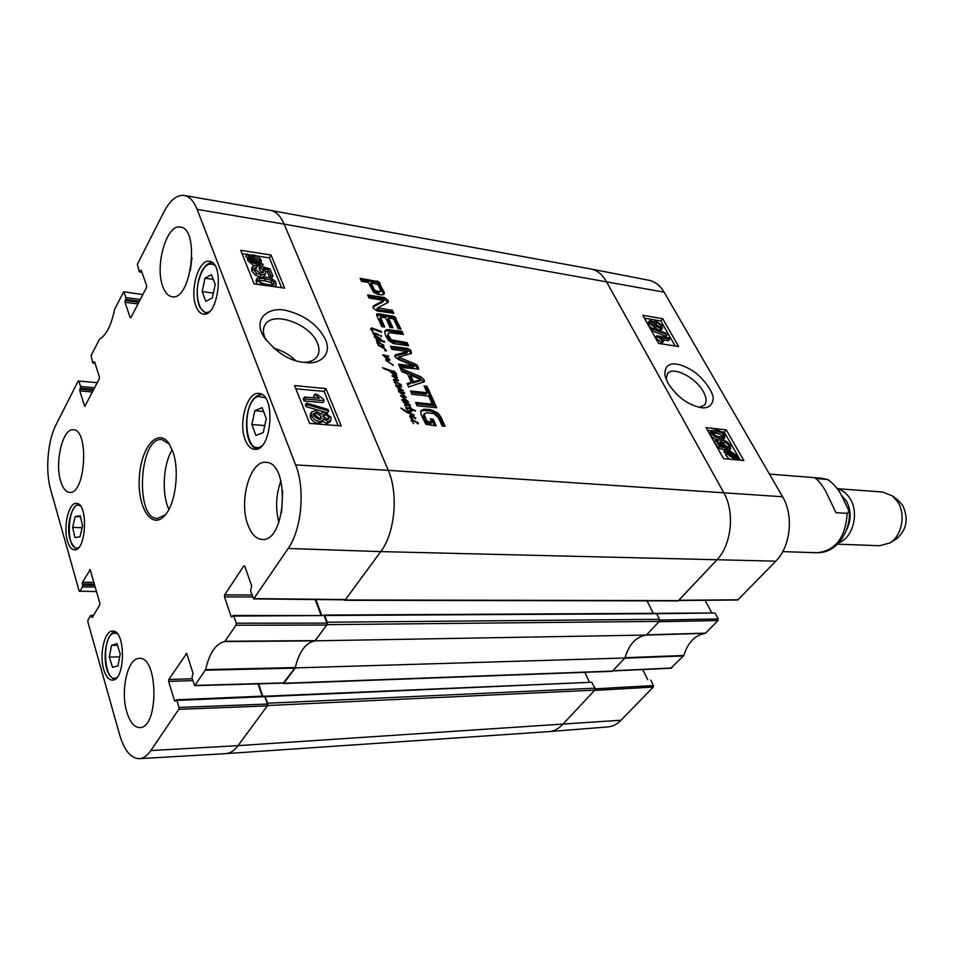 <?xml version="1.0" encoding="UTF-8"?>
<svg xmlns="http://www.w3.org/2000/svg" width="954" height="954" viewBox="0 0 954 954"><rect width="100%" height="100%" fill="white"/><g stroke="black" fill="none" stroke-linecap="round" stroke-linejoin="round"><path stroke-width="1.43" d="M405.784 405.855L404.711 404.496L405.605 404.293L403.148 401.598L405.939 401.872L410.172 404.937L409.326 405.486L408.073 404.484L409.66 405.14L408.92 404.472L404.186 402.004L405.223 403.578L410.339 406.225L406.309 405.068L405.331 405.343L405.569 406.154M405.605 404.293L405.176 405.557M410.172 404.937L409.707 405.593M403.876 401.407L403.244 402.314M380.801 335.379L381.445 336.607L380.574 335.713M381.242 335.641L380.825 336.273M372.597 330.788L373.419 332.886L370.629 328.82L371.619 327.89L381.23 331.36L381.576 332.374L372.215 328.82L371.44 328.963L372.251 331.312M371.44 328.963L371.034 329.595M381.23 331.36L380.777 332.064M380.729 331.157L380.276 331.837M380.3 330.943L379.835 331.646M375.84 329.225L375.435 329.846M371.619 327.89L370.784 329.178M373.419 332.886L376.329 336.19L373.741 334.663L372.883 333.542L373.419 332.886L372.931 333.638M374.183 333.661L374.016 332.97L377.569 333.972L379.203 335.367L374.135 333.733M409.838 406.69L411.663 408.932L415.634 410.852L412.152 409.898L411.198 411.293M412.152 409.898L411.723 410.53L411.198 409.457L406.917 407.859L406.201 408.789M415.324 410.53L414.895 411.15M411.663 408.932L411.246 409.54M411.138 408.038L410.435 409.063M406.547 408.288L408.121 410.47L405.76 407.37L409.409 407.895L410.637 408.455L410.28 408.98M410.637 408.455L409.504 407.203M406.821 407.108L405.939 408.395M409.97 410.614L412.021 411.234L408.861 412.533L413.69 414.573L414.012 415.479L406.106 412.021L400.859 408.073L407.823 411.937L409.97 410.614L409.111 411.854M407.752 412.39L409.027 411.973M408.026 411.901L407.501 412.641M407.823 411.937L407.37 412.593M413.69 414.573L413.261 415.193M378.166 344.823L379.704 346.028M379.501 345.706L378.046 345.062M379.835 345.825L378.297 345.491M377.057 341.508L379.346 345.253L383.723 346.707L384.152 347.638L382.912 347.208L386.227 350.201L386.406 350.857L384.915 350.762L385.798 350.345L383.937 348.508L379.418 345.897M386.227 350.201L385.714 350.977M383.723 346.707L383.317 347.316M379.752 339.719L380.157 339.016L378.034 337.704L374.803 336.774L379.752 339.719L377.021 340.542L383.842 345.813L377.891 341.437L376.758 342.2M378.631 344.99L376.735 341.997M377.569 342.104L376.997 342.975M380.348 343.213L382.84 345.098L380.181 342.999L380.074 343.619M378.034 342.021L378.929 342.45M383.758 345.265L383.377 345.861M383.508 344.823L382.924 345.706M378.988 342.367L378.022 342.092M377.867 339.266L377.355 340.053M378.714 339.481L378.321 340.077M377.045 340.149L376.603 340.816M374.803 335.975L374.195 336.905L374.803 335.975L378.022 337.036L380.98 339.135L380.515 339.958L384.402 341.401L384.641 342.176L379.287 340.435M384.402 341.401L383.961 342.069M383.269 340.936L382.697 341.806M380.515 339.958L379.966 340.805M380.98 339.135L380.086 340.614M379.62 339.91L380.086 340.506M377.235 341.46L376.27 340.053L376.925 339.278L374.183 336.869M376.925 339.278L376.305 340.232M396.089 386.215L397.114 385.201L401.729 386.966L396.542 385.905L403.494 390.627L398.927 389.673L400.549 391.677L398.784 390.508L398.128 389.137L398.867 388.779L395.66 385.547L396.625 385.142L395.993 386.072M399.976 391.462L404.269 392.571L404.734 393.406L403.971 393.549L400.775 392.559L406.356 397.436L402.218 396.542L408.55 401.861L401.574 399.809L403.733 399.643L407.43 401.026L401.407 396.53L400.537 395.528L405.176 396.554L398.903 391.784L398.605 391.057L399.976 391.462L399.452 392.237M399.547 388.552L398.712 389.983M396.947 385.356L396.208 386.394M396.745 385.249L394.229 381.54M400.549 391.712L399.929 392.619M405.176 396.554L404.651 397.317M404.579 396.566L404.162 397.174M407.43 401.026L407.012 401.622M405.581 400.298L405.176 400.895M403.733 399.643L403.232 400.37M402.481 399.44L401.908 400.275M404.269 392.571L403.649 393.477M403.53 392.702L403.089 393.334M397.866 382.781L400.406 384.7L397.711 382.566L397.591 383.198M394.539 381.087L401.336 384.856L400.632 385.416L395.528 381.6L395.099 382.721L396.625 385.142M395.063 381.695L394.479 382.566M401.336 384.856L400.918 385.476M401.074 384.402L400.453 385.309M395.385 380.992L394.586 382.411M398.533 380.431L393.704 380.455L393.453 379.62L394.682 379.406L397.448 380.121L391.987 375.733L397.234 377.176L397.198 377.951L393.68 376.758L398.533 380.431L398.14 380.992M397.234 377.176L396.804 377.808M392.69 375.649L392.249 376.305M394.682 379.406L394.157 380.193M414.823 421.084L417.399 423.016L414.656 420.857L414.525 421.501M411.448 419.378L418.067 422.694L418.412 423.779L412.45 419.891L412.033 421.084L413.714 423.683L411.15 419.808M411.985 420.01L411.389 420.869M418.341 423.159L417.888 423.803M418.067 422.694L417.411 423.636M411.901 419.271L409.898 416.874L409.85 415.527L411.031 415.264L415.813 418.007L415.36 418.746L410.733 416.039L412.402 419.295L411.186 420.285M415.813 418.007L415.312 418.723M411.031 415.264L410.16 416.659M382.9 354.745L388.743 356.247L388.302 356.796L383.878 355.675L389.709 359.348L389.9 360.302L386.406 360.266L393.179 365.346M389.709 359.348L389.196 360.111M384.82 356.391L382.673 355.138M388.421 355.937L387.92 356.701M393.346 365.108L386.024 360.612L386.12 358.99L387.825 358.871L384.498 356.879M387.825 358.871L387.241 359.753M386.954 358.895L386.37 360.23M386.12 358.99L385.631 359.73M390.317 371.142L395.361 375.375L395.481 373.515L392.881 370.951L393.859 370.939L396.208 373.431L396.685 375.84L395.004 376.043L389.578 370.963L382.494 367.779L392.774 371.13L393.585 372.263L390.031 371.559M393.394 371.452L393 372.048M392.774 371.13L392.297 371.833M390.663 370.557L390.019 371.523M390.222 370.414L389.733 371.142M389.769 370.104L389.327 370.772M384.724 368.363L384.295 369.007M395.576 375.518L395.767 376.27M396.208 373.431L395.683 374.207M395.361 375.375L394.968 375.971M344.621 600.304L678.151 600.901L716.621 560.225C731.67 544.961 735.105 511.988 723.621 492.383L606.279 281.347C602.26 274.335 597.132 270.209 590.884 268.98L270.507 210.381C276.088 211.502 280.643 216.093 284.149 224.13L388.254 470.346C398.653 493.612 394.956 533.25 380.753 551.603L345.181 599.971L343.977 599.816M389.757 332.767L388.409 333.232L388.099 334.723L391.378 339.851L407.131 342.653L408.562 345.789L393.394 343.607L388.6 340.53L385.714 335.975L384.665 331.706L385.201 330.454L387.109 329.595L402.004 331.36L403.411 334.472L389.757 332.767M435.215 404.424L436.717 407.74L417.101 405.808L415.61 402.457L435.215 404.424L434.261 405.772L435.084 407.585M400.31 368.196L420.738 376.699L424.208 379.775L424.303 381.683L408.706 387.002L407.155 383.532L411.317 382.28L407.573 373.944L401.837 371.619L400.31 368.196M377.808 307.808L392.452 310.36L393.799 313.329L377.08 310.932L373.264 308.106L373.718 305.709L383.746 300.462L368.936 297.958L367.612 295.001L384.402 297.517L388.111 300.367L388.242 302.335L377.808 307.808M385.643 317.658L380.467 317.157L384.653 327.019L381.731 326.626L376.568 314.868L376.699 314.069L378.702 313.783L394.574 316.561L400.99 329.154L398.128 328.76L394.097 319.876L392.607 318.636L388.528 318.064L392.941 327.83L390.043 327.437L385.643 317.658M378.261 294.428L373.718 292.473L368.316 282.396L361.506 281.323L360.171 278.318L378.762 281.764L384.307 292.723L384.057 294.214L382.149 294.893L378.261 294.428M414.191 366.062L398.426 359.479L394.992 356.748L395.493 354.805L407.692 351.549L391.903 349.379L390.484 346.195L407.561 348.365L410.268 349.808L411.496 353.338L398.7 357.201L414.573 363.712L417.22 365.275L418.699 368.995L399.976 367.457L398.522 364.201L414.191 366.062L412.82 367.457L413.738 366.109M431.733 402.898L428.62 396.029L411.961 394.288L410.482 390.985L427.13 392.738L424.065 385.965L426.963 386.275L434.654 403.184L431.733 402.898M426.808 421.096L431.852 422.252L430.349 418.913L433.14 419.176L436.169 425.889L425.949 424.339L421.143 414.859L420.845 410.84L423.767 409.23L430.492 409.624L437.981 413.034L441.13 417.435L445.16 426.307L442.227 426.044L438.625 418.102L434.022 413.642L426.51 412.712L424.16 414.322L426.808 421.096L425.854 422.455L430.886 423.612L431.852 422.252M427.297 421.561L426.343 422.92M426.688 420.869L425.854 422.455M424.613 416.242L423.659 417.602L425.722 422.228M424.16 414.322L423.206 415.682L423.659 417.602M424.411 413.595L423.206 415.682M441.13 417.435L440.164 418.782L443.515 426.152M437.981 413.034L437.027 414.382L440.164 418.782M433.056 410.232L432.102 411.591L437.027 414.382M430.492 409.624L429.538 410.971L432.102 411.591M425.854 409.147L424.9 410.494L429.538 410.971M423.767 409.23L422.813 410.59L424.9 410.494M420.619 411.389L422.813 410.59M433.14 419.176L432.174 420.523L434.523 425.746M431.029 420.416L432.174 420.523M428.191 421.918L427.225 423.278M427.917 421.871L426.951 423.23M426.963 386.275L426.021 387.634L433.009 403.029M424.757 387.491L426.021 387.634M427.13 392.738L426.188 394.097L411.162 392.511M399.225 365.776L412.82 367.457M418.401 366.992L417.828 369.377M417.22 365.275L416.302 366.622L417.47 368.351M414.573 363.712L413.642 365.06L416.302 366.622M399.631 357.75L398.712 359.121L413.642 365.06M398.7 357.201L397.782 358.573L398.712 359.121M411.305 351.382L410.733 353.874M411.186 351.132L410.387 352.741M410.268 349.808L409.361 351.167L410.268 352.479M407.561 348.365L406.642 349.713L409.361 351.167M391.188 347.769L406.642 349.713M407.585 351.764L406.786 352.956M394.777 356.116L406.678 353.123M395.493 354.805L394.741 355.937M378.118 284.626L371.189 282.837L373.992 289.062L373.431 290.97L375.959 292.628L378.69 293.045L380.706 290.541L378.118 284.626M373.992 289.062L375.351 290.624L379.561 291.674L378.69 293.045M379.561 291.674L380.563 291.387M378.213 291.554L377.343 292.926M377.903 291.507L377.045 292.878M377.581 291.435L376.711 292.806M376.83 291.256L375.959 292.628M375.351 290.624L374.481 291.996M374.302 289.599L373.431 290.97M371.189 282.837L370.319 284.209L373.121 290.433M384.307 292.723L383.496 294.607M380.324 283.66L379.453 285.031L383.425 294.082M379.764 282.742L378.893 284.101L379.453 285.031M378.762 281.764L377.903 283.123L378.893 284.101M377.522 281.12L376.663 282.491L377.903 283.123M376.961 280.977L376.663 282.491M360.898 279.951L376.103 282.336M388.528 318.064L387.646 319.435L391.331 327.616M395.636 317.61L394.741 318.97L399.38 328.927M394.574 316.561L393.692 317.921L394.741 318.97M392.332 315.726L391.45 317.086L393.692 317.921M377.581 313.711L376.699 315.082L391.45 317.086M380.694 318.183L379.811 319.554L383.055 326.805M380.467 317.157L379.811 319.554M376.854 309.358L377.724 307.939L377.152 309.621L391.569 311.719L392.189 313.103M388.111 300.367L387.551 302.8M384.402 297.517L383.532 298.888L387.229 301.726M368.339 296.611L383.532 298.888M383.448 300.76L382.828 301.929M373.718 305.709L372.942 306.926M372.942 307.033L382.566 302.12M392.452 310.36L391.569 311.719M378.189 308.297L377.307 309.668M378.034 308.249L377.152 309.621M420.642 379.644L410.578 375.077L413.571 381.731L420.642 379.644L419.879 380.765M413.571 381.731L412.641 383.091L419.712 381.004M410.578 375.077L409.648 376.436L412.641 383.091M401.264 370.343L419.808 378.046L423.552 382.244M420.738 376.699L419.808 378.046M411.317 382.28L410.387 383.651L407.585 384.486M424.208 379.775L423.278 381.123M416.29 403.983L434.261 405.772M388.266 333.459L387.205 336.094L390.472 341.222L406.225 344L406.941 345.587M402.004 331.36L401.097 332.719L401.801 334.258M389.518 329.679L388.624 331.05L401.097 332.719M387.109 329.595L386.215 330.955L388.624 331.05M384.712 331.491L386.215 330.955M407.131 342.653L406.225 344M393.382 340.781L392.488 342.14M391.378 339.851L390.472 341.222M389.602 338.074L388.707 339.445M388.636 336.357L387.729 337.728M388.099 334.723L387.205 336.094M647.003 600.841L653.287 613.35M655.815 613.494L656.65 613.684L659.5 619.337L327.258 622.235L327.031 624.655L315.118 640.838L646.466 635.054L659.286 621.376L659.5 619.337M646.466 635.054C636.163 636.604 628.996 644.26 624.953 657.998L295.227 667.907L283.934 683.255L282.909 683.136M283.481 683.541L612.194 671.318L624.953 657.998M584.826 672.331L589.477 682.348M591.683 682.384L595.046 688.168L267.752 703.229L267.549 705.531L238.059 745.634C234.326 750.619 230.272 753.278 225.883 753.612L548.967 731.611C553.892 731.241 558.412 728.904 562.514 724.599L594.843 690.112L595.046 688.168M267.752 703.229L264.818 696.396M262.791 696.134L258.617 683.827M295.227 667.907C299.091 651.665 305.721 642.65 315.118 640.838M327.258 622.235L324.742 615.509L323.955 615.306M321.641 614.996L315.857 599.529M835.99 512.692L825.341 490.583C821.573 484.334 818.305 480.279 815.539 478.431L827.69 479.528C834.058 484.036 838.864 489.724 842.096 496.557L848.977 511.022L847.2 513.335L835.99 512.692M895.556 539.547L896.009 539.272C906.717 530.293 908.923 518.94 902.615 505.226L897.738 499.908M837.648 544.162L879.624 545.736L889.724 542.993C901.852 536.136 906.085 514.468 897.69 501.864L892.336 495.853L882.605 492.002L837.123 488.686M839.067 542.635C853.055 537.603 859.339 512.835 850.086 498.68C846.747 493.325 842.465 490.058 837.23 488.853M666.035 379.215L667.538 373.503C673.25 365.99 695.693 377.546 703.241 391.462C706.532 397.508 706.926 402.075 704.41 405.152L699.401 407.382M671.032 668.038L683.827 655.481C687.929 642.388 695.108 635.006 705.364 633.337L718.016 620.541L718.183 618.967L659.691 620.076M642.746 669.529L647.706 679.713M265.51 696.647L591.528 682.253M650.771 680.083L653.442 685.556L595.213 688.836M653.287 687.059L594.557 690.422L562.514 724.599C558.472 728.844 554.024 731.169 549.158 731.599L607.758 726.936C612.599 726.519 617.011 724.277 621.018 720.222L653.287 687.059L653.442 685.556M678.866 600.495L737.716 600.03L775.793 561.167C790.616 546.678 793.931 515.41 782.566 496.748L664.091 292.162C660.144 285.532 655.1 281.573 648.982 280.285L591.086 269.016C597.252 270.304 602.32 274.418 606.279 281.347L723.621 492.383C735.105 511.988 731.67 544.961 716.621 560.225L678.604 600.495M705.149 600.281L711.815 612.957M656.674 613.732L714.594 612.945L655.577 613.339M715.25 613.41L718.183 618.967M718.016 620.541L658.964 621.722L646.645 634.863L705.769 633.134M683.577 655.947L624.775 658.188L612.599 670.948M705.364 633.337L646.252 635.066C636.139 636.7 629.068 644.248 625.037 657.7L683.827 655.481M669.684 339.242L660.299 337.728L663.757 340.983L662.326 340.757L656.781 335.82L668.849 337.764L669.684 339.242L668.444 340.757L662.672 339.839M662.326 340.757L661.086 342.283L662.517 342.51L663.757 340.983M661.086 342.283L656.078 338.312L657.318 336.774M656.078 338.312L655.541 337.358L656.781 335.82M652.906 329.213L652.226 328.033L666.619 333.53L667.299 334.723L652.906 329.213L651.665 330.752L650.998 329.559L652.226 328.033M651.665 330.752L666.059 336.249L667.299 334.723M653.943 325.898L650.998 323.656L650.855 322.249L651.832 322.047L654.778 324.277L654.957 325.696L653.943 325.898M654.778 324.277L653.55 325.803L651.022 323.68M659.763 327.305L656.006 324.527L655.815 322.738L657.079 322.488L660.836 325.29L661.05 327.031L659.763 327.305M659.846 327.317L655.756 324.002M654.849 327.413L649.805 323.478L649.447 320.878L650.998 320.544L654.396 322.714L654.539 321.307L656.209 320.985L662.04 325.505L662.434 328.438L660.609 328.808L656.28 326.018L656.137 327.162L653.86 328.653M651.964 328.355L648.577 325.016L648.231 322.416L649.447 320.878M662.434 328.438L661.205 329.953L659.381 330.334L655.446 328.033M656.137 327.162L654.563 328.927M728.224 451.886L729.965 451.576L734.914 454.915L735.367 456.823L728.224 451.886M727.938 452.327L735.105 457.276L733.364 457.622L728.367 454.247L727.938 452.327M731.002 456.883L730.06 456.239M725.171 450.407L726.996 451.027L729.25 450.36L735.808 454.963L738.002 459.279L736.309 458.111L734.079 458.838L727.449 454.164L726.781 451.528L725.171 450.407L723.812 451.922L725.302 449.859M737.43 459.923L738.002 459.279M735.069 459.697L736.309 458.111M734.95 459.613L736.261 458.158M729.416 459.16L726.089 455.678L725.422 453.031L726.781 451.528M725.422 453.031L723.812 451.922M728.248 447.39L729.273 447.009L729.094 445.089L724.551 441.988L723.144 442.31L723.394 444.516L726.614 448.547L719.626 446.639L715.917 440.056L717.348 440.211L720.33 445.482L724.003 446.532L721.832 443.956L721.558 440.724L723.442 440.271L726.876 441.607L730.299 445.196L730.74 448.63L729.345 449.095L728.248 447.39L726.9 448.893L727.878 450.443M728.129 447.521L722.953 443.491M725.386 449.918L726.614 448.547M725.147 450.026L718.279 448.153L719.626 446.639M718.279 448.153L714.57 441.583L715.917 440.056M720.52 445.53L720.21 442.227L721.558 440.724M728.2 450.371L729.345 449.095M730.74 448.63L729.118 450.348M719.793 436.92L715.214 435.644L713.342 433.784L713.282 432.007L716.836 431.709C720.544 432.245 722.691 433.295 723.263 434.845L723.323 436.622L719.793 436.92M722.202 436.992L721.928 436.348C721.355 434.797 719.209 433.76 715.5 433.223L713.067 433.14M712.089 433.629L711.791 430.683L715.894 430.051C719.996 430.516 722.858 432.15 724.48 434.976L724.79 437.969L720.735 438.578C716.585 438.136 713.711 436.479 712.089 433.629L710.754 435.155L710.456 432.21L711.791 430.683M724.706 438.053L723.454 439.472L719.388 440.092C715.25 439.651 712.364 438.005 710.754 435.155M675.146 345.992L660.895 321.009L644.367 318.195M740.28 460.186L724.289 432.162L721.462 431.84M711.72 430.767L707.582 430.314M678.628 346.541L658.57 343.392L642.734 315.285L662.732 318.719L678.628 346.541M662.732 318.719L660.895 321.009M743.798 460.52L723.537 458.612L706.067 427.642L726.292 429.896L743.798 460.52M726.292 429.896L724.289 432.162M667.764 382.852C677.376 397.401 688.931 405.736 702.418 407.859C708.941 408.097 712.531 404.961 713.21 398.45C712.781 389.28 699.282 374.505 692.437 370.689C680.596 363.236 663.757 358.37 664.998 375.793L667.764 382.852M273.393 348.043C282.145 350.488 289.539 354.649 295.561 360.505M94.959 362.961L92.657 362.735L91.095 355.592L99.502 339.207C106.299 335.188 111.296 325.314 114.516 309.597L123.686 291.769L142.85 294.571M93.361 362.794L94.601 361.828L93.897 361.757M94.601 361.816L99.419 377.068L99.276 378.798L84.751 406.464L79.778 390.866L92.431 392.011M93.277 390.389L79.921 389.172L79.778 390.866M79.921 389.172L80.434 388.159L93.79 389.387M94.625 387.765L80.565 386.465L80.434 388.159M80.565 386.465L78.908 381.051L97.26 382.673M96.497 591.599L79.206 591.17L50.657 489.7C45.196 471.097 47.652 440.796 55.94 424.947L78.228 380.968L78.908 381.051M79.897 591.42L82.461 586.948L95.185 587.044M94.696 585.339L82.593 585.243L82.461 586.948M82.593 585.243L82.247 584.027L94.351 584.122M93.862 582.417L82.39 582.31L82.247 584.027M82.39 582.31L90.189 569.753M92.526 617.155L91.644 617.166L92.359 617.441L99.705 604.955L99.848 603.214L90.272 569.979L89.569 569.741M91.644 617.166L91.286 615.914L93.265 615.902M178.982 707.427L176.836 700.427L264.926 696.647L267.442 704.064L178.982 707.427L178.815 709.335L150.792 750.559C147.25 755.687 143.41 758.394 139.26 758.668C130.853 758.418 124.306 750.464 119.632 734.783L87.828 621.805L87.971 620.076L90.582 615.64L91.286 615.914M175.619 700.582L174.475 700.63L174.999 701.238L176.311 699.819L176.836 700.427M174.475 700.63L168.596 681.406L192.768 680.584M192.195 678.735L168.763 679.522L168.596 681.406M168.763 679.522L186.686 653.454M236.175 623.2L233.754 616.057L324.086 615.557L326.912 623.117L236.175 623.2L235.996 625.228L224.727 641.553C215.819 643.616 209.451 652.977 205.635 669.636L194.723 685.664L191.957 678.008L192.958 673.166L186.841 653.812L185.97 653.478M232.299 616.475L231.118 616.475L231.667 617.071L233.193 615.461L233.754 616.057M231.118 616.475L224.488 596.87L252.619 596.966M251.939 594.998L224.667 594.879L224.488 596.87M224.667 594.879L243.795 565.925L244.653 565.937M141.764 271.795L139.129 271.532L137.376 264.27L163.814 212.11C170.039 200.209 176.86 194.664 184.277 195.475C189.548 196.5 193.829 201.127 197.108 209.355L295.633 464.908C305.363 488.77 301.691 529.577 288.168 548.478L253.657 598.897L250.58 591.11L251.677 585.935L244.773 566.199L243.795 565.925M139.904 271.52L141.323 270.507M130.901 317.682L130.173 317.587L130.936 317.61L146.487 287.548L146.642 285.723L141.275 270.364L140.488 270.376M130.173 317.587L124.998 302.263L137.996 303.968M138.867 302.287L125.141 300.474L124.998 302.263M125.141 300.474L125.701 299.377L139.427 301.19M140.298 299.52L125.856 297.588L125.701 299.377M125.856 297.588L124.008 292.139M245.142 439.651C238.178 422.598 247.265 391.39 258.82 393.465C276.35 393.656 271.807 452.101 254.503 449.298C250.556 448.857 247.444 445.637 245.142 439.651M103.736 669.493C99.085 654.396 104.535 630.475 112.584 631.095C125.845 629.592 125.63 680.977 112.345 680.119C108.684 679.963 105.811 676.422 103.736 669.493M67.424 540.906C63 526.691 68.736 502.353 76.368 503.414C88.448 502.686 86.432 551.317 74.436 549.802C71.443 549.54 69.105 546.582 67.424 540.906M195.975 306.234C189.452 290.433 198.802 258.701 209.415 261.336C224.953 262.338 218.454 317.575 203.274 314.081C200.209 313.568 197.776 310.956 195.975 306.234M247.909 524.879C238.595 501.184 250.139 460.138 265.892 462.356C290.266 461.748 286.272 542.373 262.064 539.439C256.066 538.95 251.343 534.097 247.909 524.879M126.822 711.982C120.18 690.684 127.693 657.747 139.248 658.403C158.376 655.935 159.032 728.379 139.761 727.556C134.252 727.413 129.935 722.226 126.822 711.982M60.651 481.066C54.593 461.986 62.809 427.988 73.267 429.777C89.437 429.24 85.574 494.876 69.582 492.371C65.766 491.966 62.785 488.198 60.651 481.066M162.848 286.594C154.524 265.856 166.747 223.534 180.389 227.088C200.149 228.519 191.217 301.428 171.982 296.706C168.131 296.05 165.078 292.675 162.848 286.594M172.96 451.969L169.287 444.075C158.281 426.581 140.679 447.378 139.308 477.894C137.304 508.375 152.497 531.008 165.376 514.838C175.655 503.068 179.638 470.501 172.96 451.969M212.337 297.922L205.825 301.333L202.176 291.566L204.991 278.21L211.478 274.645L215.21 284.423L212.337 297.922M204.991 278.21L213.302 279.427M202.176 291.566L213.35 293.14M109.352 657.115L111.535 645.321L116.972 643.64L120.192 653.907L117.974 665.797L112.512 667.347L109.352 657.115L119.644 656.877M111.535 645.321L117.473 645.214M251.844 424.506L254.849 410.685L262.111 407.644L266.297 418.627L263.232 432.579L255.946 435.453L251.844 424.506L264.771 425.567M254.849 410.685L263.566 411.46M80.196 515.768L82.569 525.928L79.969 536.852L74.961 537.531L72.635 527.407L75.199 516.567L80.196 515.768M75.199 516.567L80.434 516.77M72.635 527.407L82.139 527.717M344.597 599.541L345.491 599.553L380.753 551.603C394.956 533.25 398.653 493.612 388.254 470.346L284.149 224.13C280.607 216.021 276.016 211.442 270.387 210.357L184.277 195.475M315.19 599.517L320.973 615.008M324.086 615.557L233.193 615.461M283.469 682.897L295.299 667.55C299.151 651.654 305.697 642.757 314.927 640.861L326.733 625.049L326.912 623.117M258.033 683.851L262.207 696.158M264.926 696.647L264.019 696.289M139.26 758.668L225.764 753.624C230.2 753.326 234.29 750.667 238.059 745.634L267.287 705.888L267.442 704.064M304.445 397.007L319.208 398.355L314.844 394.193L317.074 394.396L323.644 399.416L324.157 400.68L305.232 398.987L304.445 397.007L303.253 398.939L304.04 400.907L305.232 398.987M315.404 398.009L313.651 396.101L314.844 394.193M304.04 400.907L322.941 402.588L324.157 400.68M327.961 409.445L328.617 411.031L307.212 404.687L306.568 403.089L327.961 409.445M307.212 404.687L306.007 406.607L327.401 412.939L328.617 411.031M306.007 406.607L305.363 405.009L306.568 403.089M327.937 419.402L322.965 416.135M325.075 414.203L329.011 417.065L328.975 418.782L327.079 419.438L323.12 416.588L323.132 414.823L325.075 414.203L323.859 416.111M320.222 419.247L314.868 414.74L313.282 414.907M316.084 412.82L321.188 416.373L321.14 418.567L318.66 419.402L313.52 415.801L313.58 413.619L316.084 412.82L314.868 414.74M324.169 412.152L330.895 417.184L330.895 420.428L327.902 421.489L323.144 418.782L322.714 420.452L319.518 421.465C315.893 420.988 313.258 419.044 311.588 415.634L311.612 412.021L315.273 410.769L321.319 414.263L321.689 412.939L324.169 412.152M330.895 420.428L329.667 422.336L326.673 423.397L322.285 421.119M321.605 422.193L318.29 423.385C314.677 422.908 312.041 420.964 310.372 417.554L310.396 413.941L311.612 412.021M259.094 262.6L256.268 262.696L250.091 258.725L250.115 256.96L259.094 262.6M254.682 262.35L250.616 259.667M259.726 262.195L250.866 256.352L253.716 256.244L259.929 260.239L259.726 262.195M251.653 256.864L252.059 256.125M258.379 261.301L254.134 258.498M263.149 264.461L262.708 264.997L260.621 263.614L256.841 263.996C252.691 263.137 249.984 261.324 248.72 258.546L248.839 255.839L246.836 254.503L247.277 253.979L249.376 255.362L253.18 254.956C257.282 255.779 259.989 257.604 261.301 260.43L261.169 263.149L263.149 264.461L261.873 266.643M261.801 266.619L262.708 264.997M260.68 266.309L259.548 265.558L260.621 263.614M259.548 265.558L256.507 266.035M253.847 265.51L247.646 260.502L247.766 257.783L245.762 256.459L246.836 254.503M257.055 267.12L254.694 267.871L254.694 269.362L260.406 273.059L263.352 272.367L263.316 270.602L260.49 267.74L260.108 266.142L269.994 268.909L272.88 275.992L270.757 275.682L268.444 269.994L263.256 268.503L265.486 271.365L265.474 273.858L261.372 274.955L256.59 273.19L252.846 269.1L252.786 266.357L256.125 265.26L257.055 267.12L255.97 269.064L254.623 269.183M262.398 273.023L259.405 269.684L260.49 267.74M259.405 269.684L259.023 268.086L260.108 266.142M270.757 275.682L269.66 277.614L271.795 277.924L272.88 275.992M269.66 277.614L267.347 271.926L268.444 269.994M267.347 271.926L265.498 271.389M264.496 275.599L263.054 276.791M259.655 276.791L255.505 275.146L251.761 271.055L251.701 268.312L252.786 266.357M273.118 284.745L270.996 282.539L264.473 280.762L259.19 280.583M265.57 278.818L272.093 280.607L274.192 282.73L274.156 284.053C273.977 284.936 271.89 285.103 267.895 284.578C262.326 283.648 259.428 282.324 259.214 280.631L259.238 279.343C259.416 278.437 261.527 278.27 265.57 278.818L264.473 280.762M263.161 285.139L257.353 280.369L257.318 277.96L264.83 276.994C271.031 277.9 274.776 279.904 276.04 283.016L276.064 285.425L273.619 286.605M257.592 284.352L256.268 282.312L256.232 279.904L257.318 277.96M338.133 425.651L324.11 391.438L295.847 388.779M281.621 287.726L269.386 257.89L256.435 255.899M250.425 254.98L248.314 254.658M246.883 254.444L242.066 253.704M325.91 388.588L341.246 425.901L309.633 423.409L294.571 385.595L325.91 388.588L324.11 391.438M271.008 254.992L284.638 288.144L254.074 283.863L240.718 250.318L271.008 254.992L269.386 257.89M266.011 340.041C262.839 333.912 262.565 328.76 265.2 324.551C273.226 310.515 310.694 324.145 317.503 343.368C319.638 348.592 319.495 353.04 317.038 356.713C314.379 360.373 309.895 362.234 303.587 362.305M325.588 339.731C318.278 325.386 305.602 315.75 287.571 310.837C269.803 305.59 252.19 318.135 263.602 336.321C276.219 352.956 290.362 361.709 306.031 362.556C318.922 364.678 332.29 355.329 325.588 339.731M282.682 490.94L281.609 512.572M280.917 480.804C276.004 494.494 275.324 508.399 278.842 522.494M191.909 257.818L190.335 270.697M165.459 514.731L157.493 518.475C134.609 519.143 139.189 436.372 161.87 439.579L169.359 444.182M172.197 449.883C163.134 464.085 161.464 494.267 168.918 509.376M405.128 404.389L404.723 404.985M379.048 339.541L378.643 340.161M398.653 388.898L398.152 389.637M402.493 395.922L401.837 396.876M403.101 399.535L402.6 400.263M401.062 391.879L400.346 392.941M385.69 355.282L385.249 355.949M391.402 370.748L390.997 371.356M385.643 368.757L385.237 369.365M197.108 209.355L284.149 224.13L664.091 292.162M295.633 464.908L388.254 470.346L782.566 496.748M427.988 409.302L427.034 410.661M410.971 350.762L410.053 352.109M407.251 351.871L406.332 353.23M396.244 354.602L395.338 355.973M384.045 291.924L383.174 293.283M383.758 291.22L382.888 292.58M396.208 318.624L395.326 319.984M378.702 313.783L377.82 315.154M395.123 341.091L394.217 342.45M394.3 340.96L393.394 342.331M612.695 671.067L283.934 683.255M327.031 624.655L659.286 621.376M656.65 613.684L324.742 615.509M678.759 600.615L345.181 599.971M267.549 705.531L594.843 690.112M150.792 750.559L238.059 745.634L621.018 720.222M288.168 548.478L380.753 551.603L775.793 561.167M848.977 511.022C851.672 524.497 840.569 553.129 817.184 552.736C835.501 550.732 845.506 537.591 847.2 513.335M826.736 479.313L821.322 478.181L769.449 474.102M846.353 530.245C851.421 520.276 851.421 510.509 846.365 500.945L841.297 495.221M650.831 323.299L651.832 322.047M655.851 324.014L657.079 322.488M659.608 326.817L660.836 325.29M648.577 325.016L649.805 323.478M659.381 330.334L660.609 328.808M729.13 452.506L729.965 451.576M734.02 455.893L734.914 454.915M733.435 459.542L734.079 458.838M726.089 455.678L727.449 454.164M727.747 446.591L729.094 445.089M723.204 443.503L724.551 441.988M720.485 445.47L721.832 443.956M715.5 433.223L716.836 431.709M721.928 436.348L723.263 434.845M719.388 440.092L720.735 438.578M738.193 599.804L679.081 600.257M671.843 667.991L613.005 670.745M209.212 311.791C200.853 316.311 194.592 298.483 198.42 281.776C202.355 267.013 207.769 261.503 214.65 265.224M116.913 677.471C104.26 685.568 100.814 636.354 113.717 633.182L117.127 633.528M261.479 446.186C244.677 457.24 240.861 402.695 257.878 396.447L265.224 397.711M78.55 547.668L77.357 548.013C64.574 550.16 68.128 498.644 80.279 505.811M327.794 418.973L329.011 417.065M319.972 418.281L321.188 416.373M326.673 423.397L327.902 421.489M318.29 423.385L319.518 421.465M310.372 417.554L311.588 415.634M252.917 257.699L253.716 256.244M259.071 261.766L259.929 260.239M257.985 266.023L259.071 264.091M256.125 265.272L256.841 263.996M247.646 260.502L248.72 258.546M247.324 258.928L248.398 256.984M262.231 272.546L263.316 270.602M260.382 276.72L261.372 274.955M255.505 275.146L256.59 273.19M251.761 271.055L252.846 269.1M270.996 282.539L272.093 280.607M273.094 284.662L274.192 282.73M256.268 282.312L257.353 280.369M315.297 640.611L225.072 641.291M224.727 641.553L314.927 640.861M235.996 625.228L326.733 625.049M295.299 667.55L205.635 669.636M205.408 670.221L295.06 668.122M284.209 682.873L195.081 685.425M85.133 406.118L84.429 406.058M178.815 709.335L267.287 705.888M345.491 599.553L254.086 598.611M408.312 412.987L409.063 411.925M409.946 416.97L410.458 416.23M386.084 360.672L386.513 360.028M395.171 376.126L395.791 375.196M397.854 358.37L398.772 356.999M406.762 353.052L407.668 351.692M376.854 309.227L377.724 307.856M419.855 380.908L420.786 379.561M265.093 696.205L591.981 682.241M656.161 613.327L324.3 615.08M817.184 552.736L782.745 551.627M821.322 478.181L827.69 479.516M898.167 500.23L892.336 495.853M896.009 539.272L889.724 542.993M654.492 321.355L653.86 322.154M724.79 437.969L723.454 439.472M701.357 407.74L702.418 407.823M612.826 670.936L671.449 668.194M212.17 262.517C205.79 263.221 201.163 269.588 198.301 281.621C196.381 291.912 196.965 300.605 200.03 307.701L206.207 313.699M115.112 631.81L114.552 631.953C103.533 634.613 100.54 675.038 114.885 679.296M261.909 394.527L258.582 395.23C243.151 400.585 242.161 447.676 257.735 448.774M78.681 504.261C69.892 505.715 62.201 538.962 76.821 549.11M322.714 420.452L321.498 422.36M321.605 413.082L321.069 413.917M248.589 256.268L247.706 257.878M265.474 273.858L264.389 275.789M276.064 285.425L275.265 286.832M265.486 339.29L263.686 336.464M265.2 324.551L264.628 325.529M141.931 272.26L139.451 271.902M95.078 363.343L92.979 363.116M93.564 615.39L90.88 615.402M264.365 696.062L176.311 699.819M194.723 685.664L283.839 683.112M253.657 598.897L345.038 599.827"/></g></svg>

